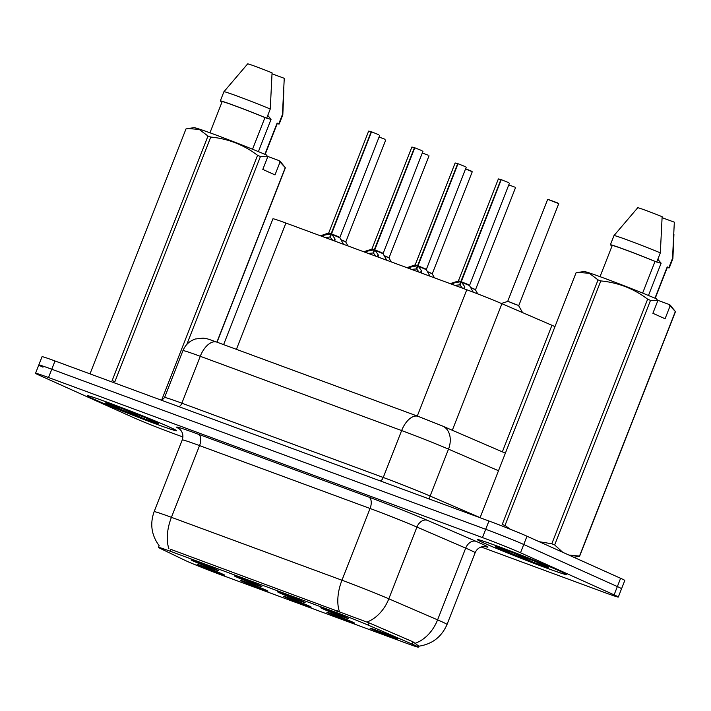 <?xml version="1.0" encoding="UTF-8"?>
<svg xmlns="http://www.w3.org/2000/svg" width="711" height="711" viewBox="0 0 711 711"><rect width="100%" height="100%" fill="white"/><g stroke="black" fill="none" stroke-linecap="round" stroke-linejoin="round"><path stroke-width="1.07" d="M279.619 592.903A14.824 0.462 21.4 0 1 277.53 591.801A14.824 0.462 21.4 0 1 287.724 595.329A14.824 0.462 21.4 0 1 303.028 601.533A14.824 0.462 21.4 0 1 305.126 602.617A14.824 0.462 21.4 0 1 295.172 599.204A14.824 0.462 21.4 0 1 279.619 592.903M236.381 576.95A14.824 0.462 21.4 0 1 234.292 575.857A14.824 0.462 21.4 0 1 244.486 579.376A14.824 0.462 21.4 0 1 259.791 585.588A14.824 0.462 21.4 0 1 261.888 586.673A14.824 0.462 21.4 0 1 251.934 583.26A14.824 0.462 21.4 0 1 236.381 576.95M193.143 561.006A14.824 0.462 21.4 0 1 191.055 559.913A14.824 0.462 21.4 0 1 201.249 563.432A14.824 0.462 21.4 0 1 216.553 569.644A14.824 0.462 21.4 0 1 218.65 570.729A14.824 0.462 21.4 0 1 208.696 567.307A14.824 0.462 21.4 0 1 193.143 561.006M322.856 608.847A14.824 0.462 21.4 0 1 320.759 607.745A14.824 0.462 21.4 0 1 330.962 611.273A14.824 0.462 21.4 0 1 346.266 617.486A14.824 0.462 21.4 0 1 348.363 618.561A14.824 0.462 21.4 0 1 338.409 615.148A14.824 0.462 21.4 0 1 322.856 608.847M328.926 613.317A14.824 0.462 21.4 0 1 326.838 612.224A14.824 0.462 21.4 0 1 337.041 615.744A14.824 0.462 21.4 0 1 352.345 621.956A14.824 0.462 21.4 0 1 354.442 623.04A14.824 0.462 21.4 0 1 344.48 619.628A14.824 0.462 21.4 0 1 328.926 613.317M285.689 597.373A14.824 0.462 21.4 0 1 283.6 596.271A14.824 0.462 21.4 0 1 293.803 599.8A14.824 0.462 21.4 0 1 309.107 606.012A14.824 0.462 21.4 0 1 311.205 607.087A14.824 0.462 21.4 0 1 301.251 603.675A14.824 0.462 21.4 0 1 285.689 597.373M242.451 581.429A14.824 0.462 21.4 0 1 240.362 580.327A14.824 0.462 21.4 0 1 250.565 583.855A14.824 0.462 21.4 0 1 265.87 590.059A14.824 0.462 21.4 0 1 267.967 591.143A14.824 0.462 21.4 0 1 258.013 587.73A14.824 0.462 21.4 0 1 242.451 581.429M199.213 565.485A14.824 0.462 21.4 0 1 197.125 564.383A14.824 0.462 21.4 0 1 207.328 567.911A14.824 0.462 21.4 0 1 222.632 574.115A14.824 0.462 21.4 0 1 224.729 575.199A14.824 0.462 21.4 0 1 214.775 571.786A14.824 0.462 21.4 0 1 199.213 565.485M372.164 629.271A14.824 0.462 21.4 0 1 370.075 628.168A14.824 0.462 21.4 0 1 380.278 631.697A14.824 0.462 21.4 0 1 395.583 637.9A14.824 0.462 21.4 0 1 397.68 638.985A14.824 0.462 21.4 0 1 387.717 635.572A14.824 0.462 21.4 0 1 372.164 629.271M223.618 344.622L272.926 218.81A29.649 0.933 21.4 0 1 285.902 223.05L466.78 289.759A29.649 0.933 21.4 0 1 501.922 303.704L551.94 325.291A29.649 0.933 21.4 0 1 554.838 326.562A29.649 0.933 21.4 0 1 554.971 326.625M412.007 644.042A26.68 0.835 21.4 0 1 414.611 645.188A26.68 0.835 21.4 0 1 418.388 647.152A26.68 0.835 21.4 0 1 406.701 643.331L220.952 574.826A26.68 0.835 21.4 0 1 184.753 560.224L160.259 548.439A26.68 0.835 21.4 0 1 158.446 547.381A26.68 0.835 21.4 0 1 170.125 551.203L336.614 612.606A26.68 0.835 21.4 0 1 368.245 625.147L412.007 644.042L412.887 641.784M559.815 571.049A47.93 1.502 -158.6 0 0 509.929 550.812A47.93 1.502 -158.6 0 0 477.339 539.596A47.93 1.502 -158.6 0 0 484.111 543.124A47.93 1.502 -158.6 0 0 534.005 563.352A47.93 1.502 -158.6 0 0 566.596 574.577A47.93 1.502 -158.6 0 0 559.815 571.049M169.742 427.178A47.93 1.502 -158.6 0 0 119.857 406.95A47.93 1.502 -158.6 0 0 87.266 395.734A47.93 1.502 -158.6 0 0 94.039 399.262A47.93 1.502 -158.6 0 0 143.933 419.49A47.93 1.502 -158.6 0 0 176.524 430.706A47.93 1.502 -158.6 0 0 169.742 427.178M170.125 551.203L170.924 549.407L369.205 622.925L412.967 641.82L418.859 646.13M481.178 546.99L605.337 592.787A29.649 0.933 -158.6 0 0 618.312 597.027L621.556 588.752A29.649 0.933 -158.6 0 0 617.361 586.566L523.749 544.493A29.649 0.933 -158.6 0 0 485.702 529.286L51.77 369.24A29.649 0.933 -158.6 0 0 38.794 365.001A29.649 0.933 -158.6 0 0 42.989 367.178M618.312 597.027A29.649 0.933 -158.6 0 0 614.117 594.849L520.505 552.767A29.649 0.933 -158.6 0 0 482.458 537.56L48.526 377.523A29.649 0.933 -158.6 0 0 35.55 373.275A29.649 0.933 -158.6 0 0 39.745 375.461L133.357 417.535A29.649 0.933 -158.6 0 0 171.395 432.741L182.896 436.981M526.993 536.218A29.649 0.933 -158.6 0 0 488.946 521.003L55.014 360.966A29.649 0.933 -158.6 0 0 42.038 356.718L38.794 365.001A29.649 0.933 -158.6 0 1 51.77 369.24L485.702 529.286A29.649 0.933 -158.6 0 1 523.749 544.493L617.361 586.566A29.649 0.933 -158.6 0 1 621.556 588.752L624.8 580.478A29.649 0.933 -158.6 0 0 620.605 578.292L526.993 536.218L520.505 552.767M516.39 304.797L507.752 301.242L518.79 305.57L558.73 203.666L547.683 199.338L558.73 203.666M518.781 305.57L507.752 301.242L518.79 305.57M450.339 283.698L460.799 281.672L459.546 284.88L460.186 284.427M466.878 284.302L461.235 281.752L464.567 286.497L464.656 288.977M500.766 179.687L498.375 178.914L500.935 179.554L460.826 281.592L458.435 280.818L460.799 281.672M501.335 179.696L508.507 182.576M468.638 284.711L461.235 281.752L468.638 284.711M461.208 281.823L459.955 285.031L462.408 288.151M460.115 281.743L458.435 280.827L461.226 281.769M461.243 281.752L501.175 179.839M459.546 284.88L454.756 285.324M470.593 287.475L475.552 289.617M427.355 271.531L432.315 273.673L427.355 271.531L432.315 273.673L472.255 171.769L465.527 168.942M384.42 256.111L389.068 257.738M341.182 240.167L345.83 241.784M407.101 267.754L417.561 265.727L416.308 268.936L416.948 268.482M423.64 268.349L417.997 265.807L421.33 270.553L421.419 273.033M456.124 163.246L457.697 163.601L417.588 265.647L415.197 264.874L417.561 265.727M465.261 166.623L458.097 163.752M418.006 265.798L426.236 269.202L415.197 264.874L406.932 267.692M417.97 265.878L416.717 269.087L419.17 272.206M457.937 163.894L417.997 265.798M457.529 163.743L455.138 162.97L458.044 163.752M416.308 268.936L411.518 269.371M363.863 251.81L374.324 249.774L373.071 252.983L373.71 252.538M380.403 252.405L374.759 249.863L378.092 254.609L378.181 257.089M412.887 147.301L414.46 147.657L374.35 249.703L371.96 248.93L374.324 249.774M422.023 150.679L414.86 147.808M382.163 252.814L374.759 249.863L382.163 252.814M374.733 249.925L373.479 253.134L375.932 256.262M373.639 249.854L371.96 248.93L374.768 249.854M414.7 147.95L374.759 249.854M414.291 147.799L411.9 147.026L414.806 147.808M373.071 252.983L368.28 253.427M320.625 235.856L331.086 233.83L329.833 237.039L330.473 236.594M337.174 236.461L331.522 233.91L334.854 238.656L334.943 241.145M369.649 131.348L371.222 131.713L331.122 233.759L328.722 232.977L331.086 233.83M378.785 134.726L371.622 131.855M338.925 236.87L331.522 233.91L338.925 236.87M331.495 233.981L330.242 237.19L332.695 240.309M371.462 131.997L331.522 233.91L328.722 232.986L320.457 235.794M371.053 131.846L368.662 131.073L371.569 131.864M329.833 237.039L325.043 237.483M484.502 543.266A47.441 1.493 -158.6 0 0 533.881 563.29A47.441 1.493 -158.6 0 0 566.134 574.39A47.441 1.493 -158.6 0 0 559.433 570.897A47.441 1.493 -158.6 0 0 510.054 550.883A47.441 1.493 -158.6 0 0 477.801 539.773A47.441 1.493 -158.6 0 0 484.502 543.266M502.25 548.981C508.089 552.118 516.755 555.949 528.246 560.472L547.923 567.529L544.022 565.209C534.094 560.668 502.953 548.563 497.096 547.079L497.38 547.123M657.453 300.166L668.669 304.308A46.455 1.458 -158.6 0 1 670.429 305.375L675.406 311.605A53.369 1.68 -158.6 0 1 675.45 311.694L579.607 556.26L573.706 557.211M579.607 556.26A53.369 1.68 -158.6 0 0 579.492 556.1L675.334 311.534L668.669 304.308M568.96 555.078L579.492 556.1M655.231 298.3L667.433 267.158A29.649 0.933 -158.6 0 0 667.211 266.927L654.955 298.185M667.309 267.478A31.622 0.995 -158.6 0 0 669.273 267.878A31.622 0.995 -158.6 0 0 668.918 267.558L667.211 266.927M673.921 234.434L672.882 258.671A31.622 0.995 -158.6 0 0 672.882 258.671A31.622 0.995 -158.6 0 0 672.517 258.36L668.918 267.558M662.119 217.682L674.33 222.179L672.517 258.36M656.777 261.932A22.343 0.702 -158.6 0 0 661.132 263.194L657.826 259.266M670.011 306.165L665.069 318.768L652.885 313.293L657.826 300.682L650.512 300.371L554.669 544.946L562.721 552.278M554.669 544.946A53.369 1.68 -158.6 0 0 551.798 543.764L647.641 299.189C633.848 288.675 618.241 282.587 600.822 280.925L504.979 525.491L510.374 529.268M539.249 541.72L551.798 543.764M504.979 525.491A53.369 1.68 -158.6 0 0 502.215 524.478L598.058 279.903L589.312 273.291L578.194 272.411L576.061 272.793L480.218 517.368A53.369 1.68 -158.6 0 0 480.263 517.457L480.654 517.946M600.822 280.925A53.369 1.68 -158.6 0 0 598.058 279.903M650.512 300.371A53.369 1.68 -158.6 0 0 647.641 299.189M657.826 300.682L656.475 298.824A46.455 1.458 -158.6 0 0 611.158 280.783A46.455 1.458 -158.6 0 0 584.06 271.531L578.194 272.411M535.054 561.388L548.261 567.422A28.271 0.889 -158.6 0 0 544.288 565.316A28.271 0.889 -158.6 0 0 508.018 550.812A28.271 0.889 -158.6 0 0 499.637 548.848A28.271 0.889 -158.6 0 0 528.246 560.472M642.62 293.092L655.018 261.444A29.649 0.933 -158.6 0 0 626.889 250.388A29.649 0.933 -158.6 0 0 612.224 245.517L600.022 276.659M655.018 261.444L656.724 262.075A31.622 0.995 -158.6 0 0 626.391 250.13A31.622 0.995 -158.6 0 0 610.385 244.797A31.622 0.995 -158.6 0 0 610.74 245.117L612.171 245.642M656.724 262.075L660.332 252.876A31.622 0.995 -158.6 0 0 630.142 240.985A31.622 0.995 -158.6 0 0 613.993 235.59A31.622 0.995 -158.6 0 0 613.984 235.599L610.385 244.797M660.332 252.876L662.137 216.704A19.766 0.622 -158.6 0 0 637.767 207.719L613.993 235.59M648.476 295.483L661.132 263.194M534.601 562.899L512.835 552.616M94.43 399.404A47.441 1.493 -158.6 0 0 143.809 419.428A47.441 1.493 -158.6 0 0 176.061 430.528A47.441 1.493 -158.6 0 0 169.36 427.035A47.441 1.493 -158.6 0 0 119.981 407.012A47.441 1.493 -158.6 0 0 87.729 395.911A47.441 1.493 -158.6 0 0 94.43 399.404M112.178 405.11C118.017 408.256 126.682 412.087 138.174 416.602L157.851 423.667L153.949 421.347C144.022 416.806 112.88 404.701 107.023 403.217L107.308 403.253M285.333 167.734L280.356 161.513A46.455 1.458 -158.6 0 0 278.596 160.446L285.262 167.663A53.369 1.68 -158.6 0 1 285.333 167.734A53.369 1.68 -158.6 0 1 285.378 167.823L217.042 342.195M265.159 154.438L277.361 123.287A29.649 0.933 -158.6 0 0 277.139 123.056L264.883 154.323M277.237 123.607A31.622 0.995 -158.6 0 0 279.201 124.007A31.622 0.995 -158.6 0 0 278.845 123.687L277.139 123.056M279.201 124.007L282.809 114.818A31.622 0.995 -158.6 0 0 282.809 114.8A31.622 0.995 -158.6 0 0 282.445 114.489L278.845 123.687M272.046 73.811L284.258 78.317L282.445 114.489M266.705 118.062A22.343 0.702 -158.6 0 0 271.06 119.332L267.754 115.395M267.38 156.304L278.596 160.446M162.232 400.106A53.369 1.68 -158.6 0 0 161.726 399.902L257.569 155.327C243.775 144.813 228.169 138.725 210.749 137.063L114.906 381.629A53.369 1.68 -158.6 0 0 112.142 380.607L207.985 136.041L199.24 129.429L188.122 128.549L185.989 128.931L90.146 373.497A53.369 1.68 -158.6 0 0 90.19 373.586L90.581 374.084M210.749 137.063A53.369 1.68 -158.6 0 0 207.985 136.041M279.938 162.295L274.997 174.906L262.812 169.422L267.754 156.82L260.439 156.509L186.78 344.488M260.439 156.509A53.369 1.68 -158.6 0 0 257.569 155.327M216.891 342.142L285.262 167.663M267.754 156.82L266.403 154.962A46.455 1.458 -158.6 0 0 221.085 136.921A46.455 1.458 -158.6 0 0 193.987 127.66L188.122 128.549M144.982 417.517L158.189 423.56A28.271 0.889 -158.6 0 0 154.216 421.454A28.271 0.889 -158.6 0 0 117.946 406.95A28.271 0.889 -158.6 0 0 109.565 404.986A28.271 0.889 -158.6 0 0 138.174 416.602M252.547 149.23L264.945 117.582A29.649 0.933 -158.6 0 0 236.816 106.517A29.649 0.933 -158.6 0 0 222.152 101.655L209.949 132.797M264.945 117.582L266.652 118.213A31.622 0.995 -158.6 0 0 236.319 106.259A31.622 0.995 -158.6 0 0 220.312 100.935A31.622 0.995 -158.6 0 0 220.668 101.255L222.099 101.78M266.652 118.213L270.26 109.014A31.622 0.995 -158.6 0 0 240.069 97.123A31.622 0.995 -158.6 0 0 223.921 91.728A31.622 0.995 -158.6 0 0 223.912 91.737L220.312 100.935M270.26 109.014L272.064 72.842A19.766 0.622 -158.6 0 0 247.695 63.848L223.921 91.728M258.404 151.621L271.06 119.332M144.529 419.037L122.763 408.754M502.339 451.858L551.94 325.291M336.614 612.606L337.325 610.776M368.245 625.147L369.125 622.889M452.32 430.262L501.922 303.704M417.286 416.051L466.78 289.759M236.416 349.341L285.902 223.05M168.934 548.759A34.59 18.682 -69.8 0 1 171.431 517.332L341.955 580.22A39.532 1.244 21.4 0 1 388.819 598.804L437.585 619.859A39.532 1.244 21.4 0 1 441.442 621.556A39.532 1.244 21.4 0 1 447.032 624.462L475.144 552.723A39.532 1.244 -158.6 0 0 469.553 549.816A39.532 1.244 -158.6 0 0 465.696 548.119L416.93 527.064A39.532 1.244 -158.6 0 0 370.067 508.481L199.542 445.593A39.532 1.244 -158.6 0 0 182.238 439.931C183.509 436.119 182.905 432.75 180.425 429.826L178.799 428.422M415.455 643.179A34.59 25.409 113.3 0 0 437.585 619.859L465.696 548.119A9.883 7.261 -66.7 0 1 476.139 541.373A49.415 1.555 21.4 0 1 485.009 546.546M179.199 428.697A49.415 1.555 21.4 0 1 198.271 434.199L368.796 497.096A9.883 5.333 110.2 0 1 370.067 508.481L341.955 580.22A34.59 18.682 110.2 0 0 339.458 611.647M159.193 545.746C151.47 535.294 149.781 523.936 154.127 511.671A39.532 1.244 21.4 0 1 171.431 517.332L199.542 445.593A9.883 5.333 110.2 0 0 198.271 434.199M368.796 497.096A49.415 1.555 21.4 0 1 427.373 520.319A9.883 7.261 -66.7 0 0 416.93 527.064L388.819 598.804A34.59 25.409 113.3 0 1 366.849 622.072M427.373 520.319L476.139 541.373M614.117 594.849L620.605 578.292M482.458 537.56L488.946 521.003M48.526 377.523L55.014 360.966M498.491 470.726L448.499 449.148L430.119 496.047L480.565 517.83M418.228 416.397A19.766 10.674 110.2 0 0 401.635 430.564L200.253 356.291A39.532 1.244 -158.6 0 0 182.949 350.63C185.34 344.888 189.473 341.013 195.356 338.996L203.142 338.125C208.35 338.916 206.972 338.667 216.837 342.124L418.228 416.397L442.651 426.093A19.766 14.522 113.3 0 1 448.499 449.148A39.532 1.244 -158.6 0 0 401.635 430.564L383.256 477.472A39.532 1.244 21.4 0 1 430.119 496.047A4.941 3.626 -66.7 0 0 429.737 499.166M216.837 342.124A19.766 10.674 110.2 0 0 200.253 356.291L181.865 403.19L383.256 477.472A4.941 2.666 -69.8 0 1 380.358 480.956M182.949 350.63L164.561 397.538A39.532 1.244 21.4 0 1 181.865 403.19A4.941 2.666 -69.8 0 1 178.968 406.683M548.679 199.613L557.806 202.982M509.414 183.242L469.5 285.564L461.555 282.276M499.362 179.19L500.935 179.545M452.516 282.996L452 284.311M453.929 282.578L453.094 284.711M464.567 286.497L463.732 288.639M464.798 287.52L464.274 288.844M475.543 289.626L470.895 288.008M514.577 187.046L508.765 184.887M432.315 273.673L427.658 272.055M471.34 171.093L465.598 168.765L472.255 171.769M428.102 155.149L422.29 152.998M429.017 155.825L389.077 257.729L384.118 255.587M384.855 139.196L379.061 137.045M385.78 139.88L345.839 241.784L340.88 239.643M416.877 265.798L414.895 265.167M466.176 167.298L426.271 269.62L418.317 266.323M409.278 267.043L408.763 268.367M410.691 266.634L409.856 268.767M421.33 270.553L420.494 272.695M421.561 271.575L421.036 272.891M422.938 151.345L383.033 253.676L375.079 250.379M366.041 251.099L365.525 252.423M367.454 250.681L366.618 252.823M378.092 254.609L377.257 256.742M378.323 255.631L377.808 256.947M330.402 233.901L328.42 233.27M379.701 135.401L339.796 237.723L331.841 234.434M322.803 235.154L322.287 236.47M324.216 234.737L323.381 236.879M334.854 238.656L334.019 240.798M335.085 239.678L334.57 241.002M158.446 547.381L159.122 545.657M418.388 647.152L418.841 645.979M418.717 646.219C432.164 644.202 441.602 636.949 447.032 624.462M35.55 373.275L38.794 365.001M154.127 511.671L182.238 439.931M485.489 546.617L482.742 546.617C479.187 547.266 476.654 549.301 475.144 552.723M164.561 397.538L161.735 400.329M442.651 426.093L505.379 453.165M547.683 199.338L507.752 301.242M507.45 301.526L501.362 303.455M518.817 305.988L522.576 312.618M498.375 178.914L458.435 280.827M458.133 281.112L450.17 283.636M469.5 285.564L473.277 292.203M515.493 187.713L475.552 289.626M475.579 290.044L477.783 293.927M432.341 274.091L434.474 277.85M389.104 258.146L391.237 261.897M345.866 242.202L347.999 245.953M455.138 162.97L415.197 264.874M426.271 269.62L430.013 276.206M411.9 147.026L371.969 248.93M371.657 249.223L363.694 251.747M383.033 253.676L386.775 260.253M368.662 131.073L328.722 232.977M339.796 237.723L343.537 244.308M672.882 258.68L669.273 267.878M283.849 90.564L282.809 114.8"/></g></svg>
